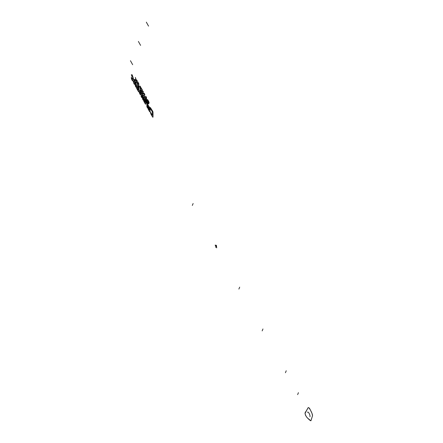 <?xml version="1.0" encoding="UTF-8"?>
<svg xmlns="http://www.w3.org/2000/svg" width="443" height="443" viewBox="0 0 443 443"><rect width="100%" height="100%" fill="white"/><g stroke="black" fill="none" stroke-linecap="round" stroke-linejoin="round"><path stroke-width="0.66" d="M147.12 99.73L147.873 100.506A2.686 0.886 -112.9 0 1 148.532 101.674L148.289 102.089L147.519 100.827A1.174 0.388 -112.9 0 0 146.832 100.423L146.827 100.445A1.174 0.388 -112.9 0 0 146.971 101.469A3.356 1.107 -112.9 0 0 148.233 103.734A1.174 0.388 -112.9 0 0 148.737 103.878L148.339 103.036A0.836 0.277 -112.9 0 1 147.868 102.787A2.686 0.886 -112.9 0 1 147.419 101.956L147.657 101.508L148.377 102.693A1.174 0.388 -112.9 0 0 149.058 103.092L149.069 103.069A1.174 0.388 -112.9 0 0 148.926 102.045A3.356 1.107 -112.9 0 0 147.691 99.819A1.174 0.388 -112.9 0 0 147.198 99.614L147.12 99.73M146.517 97.515L145.802 96.236L144.219 96.729L144.728 97.637L145.082 97.56L146.517 100.86L146.517 97.515M145.996 97.244L145.354 97.443L146.013 98.617L145.996 97.244M144.855 94.531L144.064 96.447L143.593 95.605L144.18 93.888L142.679 93.966L142.114 92.941L142.901 91.025L143.371 91.867L142.884 93.24L144.102 93.18L144.855 94.531M142.436 90.184L141.644 92.105L140.564 90.162A1.678 0.554 -112.9 0 1 140.016 88.351A3.86 1.274 -112.9 0 1 140.414 87.382A1.678 0.554 -112.9 0 1 141.356 88.24L142.436 90.184M141.821 89.702L141.323 90.904L140.763 89.923A1.008 0.332 -112.9 0 1 140.437 88.799A3.018 0.997 -112.9 0 1 140.691 88.185A1.008 0.332 -112.9 0 1 141.273 88.689L141.821 89.702M138.41 86.285L138.404 82.941L138.82 83.688L138.82 86.485L140.165 86.103L140.581 86.85L138.991 87.337L138.41 86.291M137.435 84.541L138.227 82.619L137.756 81.778L136.965 83.699L137.435 84.541M137.252 80.87L136.461 82.786L135.99 81.944L136.306 81.069L135.17 80.476L134.55 79.352L135.973 80.1L135.337 77.436L136.466 80.676L136.782 80.028L137.252 80.87M152.636 111.16L150.36 107.505L150.36 108.779L152.287 111.669L152.292 115.291L150.365 111.979L150.808 113.84L152.436 116.758A0.897 0.299 -112.9 0 0 153.029 116.974L153.023 112.422A1.196 0.393 -112.9 0 0 152.636 111.16M149.679 107.549L147.995 104.952L147.995 108.225A1.196 0.393 -112.9 0 0 148.388 109.487L149.474 111.442A0.897 0.299 -112.9 0 0 150.072 111.653L150.066 108.806A1.196 0.393 -112.9 0 0 149.679 107.549M149.402 108.186L149.402 110.108L148.665 108.851L148.66 106.929L149.402 108.186M147.552 107.992L147.552 104.288A1.196 0.393 -112.9 0 0 147.159 103.025L146.068 101.065L146.068 102.134L146.882 103.668L146.888 106.78L147.552 107.992M145.382 99.836L143.698 97.238L143.704 100.511A1.196 0.393 -112.9 0 0 144.097 101.774L145.182 103.728A0.897 0.299 -112.9 0 0 145.775 103.939L145.775 101.093A1.196 0.393 -112.9 0 0 145.382 99.836M145.11 100.472L145.11 102.394L144.368 101.137L144.368 99.215L145.11 100.472M143.189 100.146L143.039 95.627L139.778 90.173L139.783 92.814L139.191 91.895L139.634 93.755L140.448 94.652L140.442 92.166L141.101 93.202L141.151 96.485L141.815 97.681L141.915 94.664L142.519 95.821L142.519 98.944L143.189 100.146M138.892 91.574L138.892 88.727A1.196 0.393 -112.9 0 0 138.498 87.465L137.064 84.89L136.782 84.79L136.782 87.432L136.189 86.512L136.638 88.373L138.299 91.358A0.897 0.299 -112.9 0 0 138.892 91.574M138.227 90.023L138.222 88.107L137.446 86.784L137.452 88.705L138.227 90.023M135.935 87.11L135.929 83.051L133.819 79.474L133.825 82.116L133.232 81.196L133.675 83.057L134.495 84.524L134.589 81.501L135.265 82.786L135.27 85.914L135.935 87.11M131.676 79.463L131.233 77.603L132.119 79.059L132.119 77.137L131.377 74.673L132.119 75.858L132.114 74.723L133.376 78.261L133.376 79.33L132.784 78.405L132.789 80.604A0.897 0.299 -112.9 0 1 132.191 80.393L131.676 79.463M132.662 64.7L130.447 60.713M140.603 45.413L138.388 41.432M148.543 26.131L146.328 22.15M192.328 205.452L193.131 203.503M215.608 247.272L216.405 245.322L216.693 247.87L215.16 245.112L216.405 245.322M238.882 289.085L239.685 287.142M262.156 330.904L262.959 328.955M285.43 372.724L286.233 370.774M298.427 392.681L297.624 394.63M307.464 412.306A2.675 0.886 -112.9 0 1 309.159 413.446A2.675 0.886 -112.9 0 1 309.95 416.774M307.259 417.838L305.626 415.551L305.066 413.253L308.206 407.571L308.948 407.831L310.355 409.919L312.027 413.43L312.525 415.755L310.864 420.811L307.259 417.838M312.525 415.755L311.102 420.18C311.047 421.681 308.998 419.538 306.838 417.284C304.85 414.498 304.551 412.594 305.936 411.569L307.785 408.28C308.483 407.261 309.236 407.621 310.045 409.36C310.178 409.736 312.608 413.69 312.525 415.755"/></g></svg>
